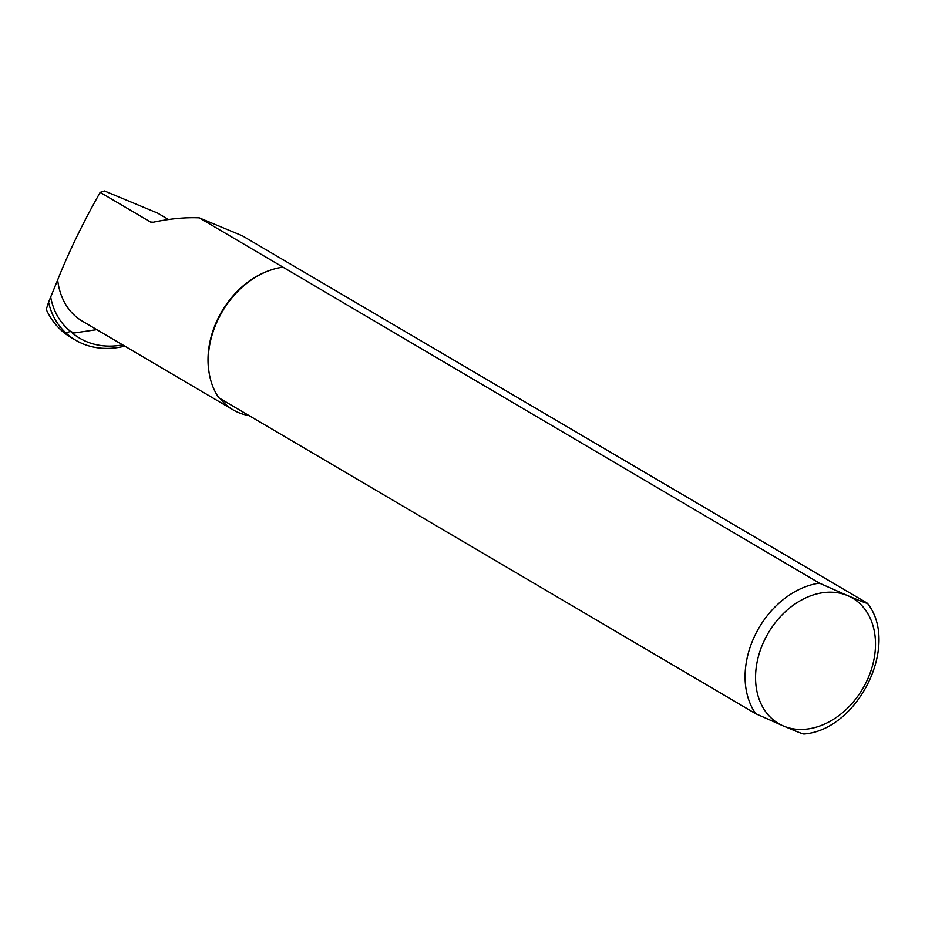 <?xml version="1.0" encoding="UTF-8"?>
<svg xmlns="http://www.w3.org/2000/svg" width="925" height="925" viewBox="0 0 925 925"><rect width="100%" height="100%" fill="white"/><g stroke="black" fill="none" stroke-linecap="round" stroke-linejoin="round"><path stroke-width="1.39" d="M122.655 344.875A97.426 73.352 -59.5 0 1 70.427 331.347L66.01 333.069A101.183 76.185 120.5 0 0 75.711 340.238A101.183 76.185 120.5 0 0 124.794 346.135M168.477 219.502L157.562 213.085L104.467 190.966L100.166 192.377C82.892 222.902 68.727 252.086 57.662 279.94L48.586 302.163C51.257 314.512 57.072 324.814 66.01 333.069M199.233 217.838L819.388 583.132L847.369 595.515C854.423 598.348 868.193 604.511 866.806 602.88L242.338 235.794L199.233 217.838C185.173 217.236 169.876 218.693 153.353 222.208L150.59 222.058L100.166 192.377M48.586 302.163L46.25 309.482A101.183 76.185 -59.5 0 0 70.867 337.394L75.711 340.238M96.778 329.658L74.243 332.965A94.153 70.901 120.5 0 1 70.427 331.347C59.975 322.802 53.384 311.355 50.667 297.006M220.277 398.663A79.088 59.558 120.5 0 0 233.031 409.833A79.088 59.558 120.5 0 0 248.987 415.556M282.518 267.221A80.348 60.495 120.5 0 0 270.528 270.135L269.348 270.539A79.088 59.558 120.5 0 0 209.131 372.891L209.339 374.105A80.348 60.495 120.5 0 0 218.832 397.808L755.702 713.718L783.683 726.113A72.821 54.829 120.5 0 0 866.343 681.979A72.821 54.829 120.5 0 0 847.369 595.515A72.821 54.829 120.5 0 0 764.709 639.649A72.821 54.829 120.5 0 0 783.683 726.113C790.736 728.935 804.496 735.097 803.108 733.467M270.528 270.135A80.348 60.495 120.5 0 0 209.339 374.105M867.477 603.366L866.806 602.88M233.031 409.833L82.175 321.056A79.088 59.558 -59.5 0 1 57.662 279.94M819.388 583.132A80.348 60.495 120.5 0 0 755.182 634.943A80.348 60.495 120.5 0 0 755.702 713.718M867.488 603.354C900.245 644.841 858.111 730.079 803.756 734.034"/></g></svg>
